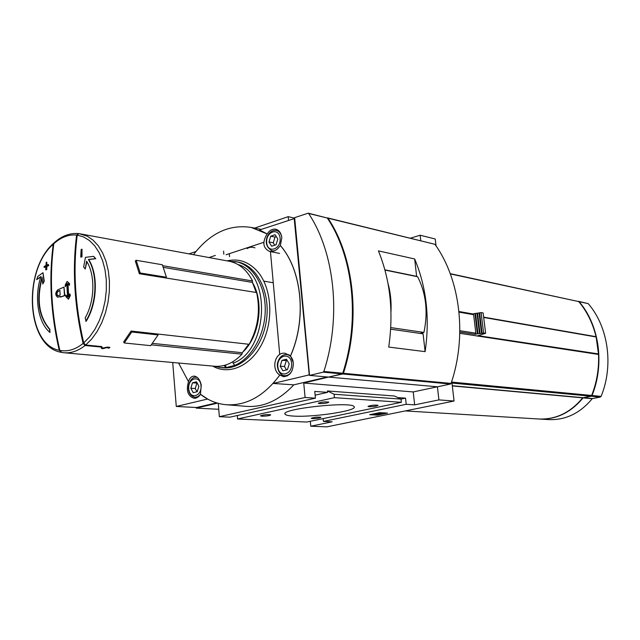 <?xml version="1.0" encoding="UTF-8"?>
<svg xmlns="http://www.w3.org/2000/svg" width="640" height="640" viewBox="0 0 640 640"><rect width="100%" height="100%" fill="white"/><g stroke="black" fill="none" stroke-linecap="round" stroke-linejoin="round"><path stroke-width="0.96" d="M596.104 336.704L483.912 317.184L596.104 336.704L598.528 354.44C599.12 368.648 596.824 382.328 591.648 395.472L590.824 396.192L582.688 397.848C570.384 412.704 555.672 419.752 538.568 418.984L405.296 410.928M596.056 336.696C592.768 323.168 587 311.464 578.744 301.592L450.24 273.656M459.792 333.32L598.528 354.44M323.144 418.608L323.416 421.416L406.216 404.304L414.656 404.872L438.912 399.896L454.072 401.024L451.776 381.272M436.04 245.912L435.24 239L420.144 235.224L410.488 238.16M454.072 401.024L326.8 426.848L310.768 426.208L332.144 421.816L323.416 421.416M76.616 235.048C72.224 269.648 74.384 305.776 83.12 343.424C75.44 349.576 67.68 351.904 59.824 350.4C51.256 313.384 49.248 277.824 53.816 243.712C61.072 237.208 68.672 234.32 76.616 235.048L78.592 233.592M83.712 342.928C75.064 305.48 72.904 269.544 77.232 235.12L83.512 236.904L89.376 240.464L94.624 245.712L99.08 252.496L102.592 260.616L105.016 269.808L106.28 279.784L106.328 290.208L105.152 300.728L102.792 310.992L99.328 320.64L94.888 329.36L89.616 336.872L83.712 342.928L85.696 345.016L101.848 346.592L102.296 348.168L107.232 347.112L109.912 347.376L108.872 348.2L106.76 347.6L103.12 348.624L101.536 348.472L101.128 347.056L85.096 345.504L83.12 343.424M59.216 350.264C26.616 344.632 23.032 270.144 53.248 244.232C48.744 278.144 50.736 313.488 59.216 350.264L61.352 352.328M151.368 344.856L241.976 354.168C233.512 363.024 224.36 367.048 214.528 366.24L64.336 352.776M124.256 342.968L131.72 331.992L158.104 334.936L150.688 345.664L124.256 342.968L123.632 342.008L131.088 331.04L249.176 344.304C258.016 328.008 260.504 310.752 256.64 292.552L165.552 277.936L166.424 277.232L140.224 273.008L136.168 260.288L135.304 261.016L139.344 273.736L165.552 277.936M162.76 265.696L252.536 280.984C246.912 269.976 239.256 263.424 229.568 261.328L235.92 261.656C252.592 264.84 265.488 285.496 265.248 309.968C265.112 334.424 251.744 358.376 234.784 365.368L233.136 363.176L233.008 361.632M63.976 287.088L64.848 295.616L60.68 297.032L60.256 296.408L57.528 297.2C55.12 295.016 55.216 292.56 57.816 289.824L63.976 287.088L64.464 295.568L60.296 296.984M60.272 296.592L57.528 297.2M69.824 293.816L70.336 295.504L68.528 299.152L65.88 296.752L65.76 295.12L67.568 297.016L66.8 283.728L65.272 286.672L65.208 285.056L67.12 281.416L69.264 283.72L69.328 285.344L67.576 283.472L68.352 296.76L69.824 293.816L69.944 295.448L68.144 299.096M65.76 295.12L67.536 296.632M66.824 284.472L65.272 286.672M67.12 281.416L69.648 283.776L69.328 285.344M67.976 283.904L68.68 296.096M42.112 278.12C36.472 299.608 39.048 316.656 49.832 329.264L49.984 332.512C37.976 322.616 33.992 297.096 40.92 276.52L36.68 279.648L37.808 276.424L42.976 272.704L43.864 281.064L42.816 284.016L42.008 277.168C36 298.952 38.472 316.304 49.44 329.216L49.984 332.512M40.784 276.96L36.68 279.648M42.976 272.704L44.256 281.12L42.816 284.016M48.384 264.472L48.704 265.632L46.88 266.44L46.72 269.632L45.712 269.848L45.88 266.664L44.112 267.472L44.184 266.384L45.944 265.568L46.16 262.392L46.776 262.112L46.56 265.288L48.384 264.472L48.32 265.576L46.496 266.384L46.328 269.576L45.712 269.848M45.864 266.904L44.112 267.472M46.776 262.112L46.96 265.104M93.624 256.336L95.768 258.712L88.752 259.552C98.44 274.824 97.256 303.816 86.128 321.304L85.168 317.872C94.848 301.208 95.456 275.096 86.6 261.192L85.216 269.048L83.656 266.944L85.44 257.352L93.624 256.336L95.384 258.648L88.368 259.488C98.056 274.76 96.872 303.768 85.736 321.256M86.904 261.696L85.216 269.048M82 249.192L82 256.888L80.744 257.088L81.136 249.456L82 249.192L81.608 256.824L80.744 257.088M59.824 350.4L61.688 352.424L63.8 352.728L61.688 352.424M78.216 233.536C69.832 232.928 61.928 235.904 54.504 242.456L53.816 243.712M53.248 244.232L53.936 242.992M85.696 345.016L91.76 338.96L97.184 331.432L101.792 322.648L105.432 312.904L107.968 302.504L109.32 291.808L109.44 281.152L108.328 270.904L106.032 261.392L102.632 252.92L98.248 245.744L93.032 240.096L87.168 236.12L78.864 233.6L77.232 235.12M241.976 354.168L242.32 352.728L152.56 343.384M242.32 352.728L248.696 344.248M256.184 292.472L252.456 282.424L163.448 267.384M252.456 282.424L252.536 280.984M234.784 365.368L225.928 367.632L224.112 365.464M214.328 366.216L220.728 367.624L225.928 367.632L225.72 365M178.576 363.016L188.464 381.616C189.664 377.92 191.624 376.088 194.36 376.128C197.792 376.8 200.104 379.848 201.28 385.248L200.44 394.272C208.096 400.28 216.528 403.76 225.752 404.688C245.96 406.096 263.976 396.224 279.8 375.08C270.704 369.528 274.944 351.48 285.128 353.296L290.488 355.864C306.832 319.104 301.992 270.152 280.36 245.6L277.416 248.984L275.232 250.464L272.352 251.464L269.528 251.416C262.928 248.096 262.12 242.264 267.104 233.912L251.168 227.432L261.304 229.384M193.48 254.672C210.024 233.152 229.248 224.072 251.168 227.432M188.464 381.616L188.536 381.624C185.912 390.472 187.744 396.024 194.032 398.272C196.544 398.36 198.696 397.04 200.488 394.312M200.512 394.28L207.632 399.024M279.8 375.08L273.176 383.448L293.8 384.84C279.112 400.512 263.152 407.68 245.936 406.328L225.752 404.688M280.36 245.6L281.816 237.696C281.224 233.08 279.248 230.272 275.888 229.248C272.512 228.664 269.608 230.216 267.176 233.928L267.104 233.912M279.872 375.08L283.576 376.672C289.944 376.056 293.2 371.456 293.352 362.864L290.488 355.864M290.56 355.872C306.904 319.12 302.056 270.168 280.432 245.616M267.176 233.928L259.552 229.976L294.72 218.448M172.712 362.488L176.28 406.456L207.592 399.032M196.552 407.512L216.608 402.872M293.8 384.84L327.408 376.984M273.176 383.448L308.752 375L309.176 374.248L294.176 218.32M215.36 255.44L209.024 257.544M195.936 251.512L189.024 253.856M369.688 414.696L379.632 412.656L387.464 413.104L377.56 415.128L369.688 414.696M263.808 281.128L273.256 282.76M406.216 404.304L405.544 398.144L401.016 399.096M405.544 398.144L397.784 397.568M263.816 242.304L226.064 254.752M288.52 220.176L288.192 216.664L254.624 228.096M288.192 216.664L294.696 218.2M196.192 407.504L196.24 408.12L217.544 403.152M218.272 403.352L219.336 416.688L229.912 417.168L315.424 398.168L305.096 397.472L219.336 416.688M305.096 397.472L303.744 383.04L329.048 376.96M315.136 395.16L327.568 392.368L314.776 391.424L315.424 398.168M414.656 404.872L413.232 391.936L437.416 386.784L329.064 377.136M437.416 386.784L438.912 399.896M420.144 235.224L420.768 240.672M310.304 421.288L310.768 426.208M218.744 409.288L196.24 408.12M229.296 253.688L229.544 256.672M303.744 383.04L413.232 391.936M327.568 392.368L327.424 390.96L394.504 396.016L401.024 399.104L401.368 402.304L306.704 422.04L237.488 418.984L334.432 397.664L401.368 402.304M237.456 415.488L237.488 418.984M369.104 406.728L367.992 406.384C370.88 405.288 374.232 404.912 378.032 405.24C377.208 406.128 374.232 406.616 369.104 406.728M319.576 403.632L318.264 403.232C321.28 402.064 324.8 401.68 328.832 402.072C328.088 403.016 325 403.536 319.576 403.632M312.416 418.624L311.192 418.304C314 417.28 317.24 416.928 320.928 417.248C320.192 418.048 317.352 418.504 312.416 418.624M261.896 416.216L260.472 415.84C263.4 414.76 266.816 414.408 270.712 414.784C270.056 415.632 267.12 416.104 261.896 416.216M294 416.112C288.832 415.848 285.864 415.224 285.12 414.248C279.384 408.928 352.656 400.968 354.128 406.752C357.864 410.664 314.136 417.384 294 416.112M334.432 397.664L334.096 394.24L401.024 399.104M334.096 394.24L327.424 390.96M223.584 251.152L223.832 254.224M384.664 412.944L383.296 413.224M378.976 414.104L377.48 414.408L377.56 415.128M381.536 413.88L383.36 413.8L380.528 414.376L376.096 413.944L374.096 414.36L374.504 413.856L381.536 413.88L381.456 413.16L382.168 413.016L382.24 413.736M378.096 412.976L381.456 413.16M374.04 413.808L374.096 414.36M382.168 413.016L383.28 413.08L383.36 413.8M377.48 414.408L375.008 414.272M374.08 414.224L372.44 414.136M276.04 244.776L271.632 246.216L268.992 241.912L270.728 236.184L275.128 234.72L277.792 239.016L276.04 244.776M287.432 369.68L282.904 370.784L280.184 366.128L281.96 360.36L286.48 359.224L289.224 363.888L287.432 369.68M197.248 391.696L193.224 392.68L190.84 388.24L192.464 382.816L196.488 381.808L198.888 386.248L197.248 391.696M276.328 236.656L274.992 237.096L270.728 236.184M274.992 237.096L273.256 242.808L268.992 241.912M273.256 242.808L274.736 245.2M287.256 360.544L281.96 360.36M286.264 360.792L284.488 366.536L280.184 366.128M284.488 366.536L286.472 369.92M197.168 383.064L192.464 382.816M196.864 383.136L195.248 388.544L190.84 388.24M195.248 388.544L196.976 391.768M247.168 248.616C249.296 247.08 251.896 246.824 254.976 247.856M267.144 414.592L264.04 414.888M316.824 417.152L315.272 417.304M325.568 401.864L321.512 402.264M374.432 405.104L371.568 405.4M60.16 295.032L57.704 295.8C56.2 294.432 56.256 292.896 57.88 291.184L59.904 290.464L60.16 295.032M57.912 295.8C56.584 294.296 56.704 292.776 58.272 291.24L59.912 290.656M166.424 277.232L162.352 264.768L136.168 260.288M139.344 273.736L140.224 273.008M131.72 331.992L131.088 331.04M158.104 334.936L157.472 334M101.096 346.512L101.128 347.056M108.736 347.256L108.768 347.8M108.816 347.264L108.872 348.2M476.912 336.072L485.624 333.312L483.136 312.952L481.096 312.592L472.792 313.928M485.624 333.312L483.592 332.992L481.096 312.592M483.592 332.992L482.096 333.344L479.616 312.96M482.096 333.344L481.528 333.256L479.04 312.856M481.528 333.256L480.04 333.608L477.56 313.224M480.04 333.608L479.464 333.52L476.992 313.128M479.464 333.52L477.976 333.872L475.512 313.496M477.976 333.872L477.4 333.784L474.936 313.392M477.4 333.784L475.088 334.336L475.856 333.168L473.624 314.696L472.952 313.96L458.952 311.504M539.096 419.024C556.144 419.728 570.8 412.68 583.056 397.88L591.192 396.224L592.016 395.504C604.896 364.104 599.272 325 579.112 301.672L578.392 301.328M583.296 397.728L592.44 398.568L600.28 397.08L601.096 396.376C613.864 365.352 608.248 326.712 588.216 303.632L578.592 301.344M592.44 398.568L592.2 398.712C580 413.384 565.4 420.344 548.408 419.584L539.624 419.048M329.176 376.928L342.776 373.984L343.424 373.296C360.88 319.984 354.016 256.68 327.96 218.184L327.2 217.92M329.2 377.144L437.528 386.792L450.456 384.032L451.08 383.424C467.248 335.872 460.208 279.272 434.928 244.304L327.576 217.896M414.672 258.968L378.416 250.872C390.328 280.136 393.76 312.2 388.72 347.064L425.112 351.64C429.968 318.104 426.48 287.208 414.672 258.968L416.624 276.336L416.2 276.456M309.552 375.4L328.512 377.088L342.088 373.92L342.744 373.232C360.2 319.88 353.336 256.536 327.28 218.016L308.216 213.168L294.648 217.656L309.552 375.4L323.224 372.16L323.88 371.456C341.552 317.096 334.744 252.576 308.592 213.456L308.216 213.168M384.896 269.832L416.624 276.336M390.664 329.168L423.104 333.856L425.112 351.64M419.976 333.4L423.92 332.432C428.208 312.032 426.112 293.472 417.64 276.752L384.96 270.056M390.76 327.584L423.92 332.432M390.968 311.72C391.488 301.824 390.496 292.384 387.992 283.384M450.336 273.92L578.744 301.592M451.872 382.096L591.648 395.472M85.096 345.504C78.12 350.992 71.024 353.4 63.8 352.728M227.096 260.872C238.944 258.168 249.288 261.944 258.144 272.208C271.752 288.624 273.768 320.216 262.376 343.024C251.112 365.944 229.048 375.632 212.64 366.064M252.76 283.04C264.168 302.312 259.536 336.08 243.352 351.592M237.976 264.52C271.816 273.976 268.304 350.8 233.136 363.176M176.36 406.448L196.712 407.52M308.752 375L309.52 375.064M228.76 261.176L237.864 262.016C257 265.528 270.568 292.312 266.432 320.28C262.536 348.296 242.016 370 222.696 367.8L221.264 367.672M281.704 236.808C280.896 233.328 279.168 231.216 276.504 230.456C272.52 229.944 269.456 231.968 267.304 236.52C265 242.8 266.616 247.584 272.152 250.872L274.248 250.92M280.12 238.256C279.12 226.984 265.6 231.552 266.696 242.664C267.6 253.872 281.2 249.528 280.12 238.256M293.144 361.384C292.064 357.368 289.944 355.088 286.768 354.528C282.584 354.472 279.64 356.896 277.928 361.792C276.12 365.688 278.592 375.528 284.536 375.688C287.808 375.816 290.384 373.984 292.264 370.192M291.616 363.296C290.576 351.584 276.688 355.152 277.824 366.712C278.76 378.352 292.736 375.024 291.616 363.296M197.264 377.408L196.648 377.312C188.928 375.56 183.712 394.392 194.976 397.328L197.912 396.64L200.472 394.296M201.008 385.72C200.184 374.64 187.832 377.816 188.744 388.76C189.488 399.776 201.912 396.816 201.008 385.72M101.416 346.544L101.536 348.472M475.088 334.336L459.824 332.008M452.312 385.92L582.688 397.848M452.296 385.72L582.928 397.696M451.984 383.056L590.824 396.192M475.856 333.168L459.84 330.704M473.624 314.696L459.016 312.144M591.192 396.224L600.28 397.08M592.016 395.504L601.096 396.376M583.056 397.88L592.2 398.712M579.112 301.672L588.216 303.632M477.968 335.656L598.784 353.976M483.968 317.496L596.416 337.024M342.776 373.984L450.456 384.032M343.424 373.296L451.08 383.424M327.96 218.184L434.928 244.304M323.224 372.16L342.088 373.92M323.88 371.456L342.744 373.232M308.592 213.456L327.28 218.016M78.864 233.6L229.568 261.328M60.984 352.28C25.848 346.208 22.48 269.656 53.92 242.976M285.12 414.248L285.064 413.608M279.728 354.488L270.448 251.6M176.28 406.456L196.624 407.528M279.6 253.432L269.528 251.416M278.96 231L276.504 230.456M273.584 251.16L272.304 250.904M289.104 354.784L286.768 354.528M287.328 375.928L284.656 375.696M197.2 377.36L196.648 377.312M197.344 397.472L195.064 397.328"/></g></svg>
